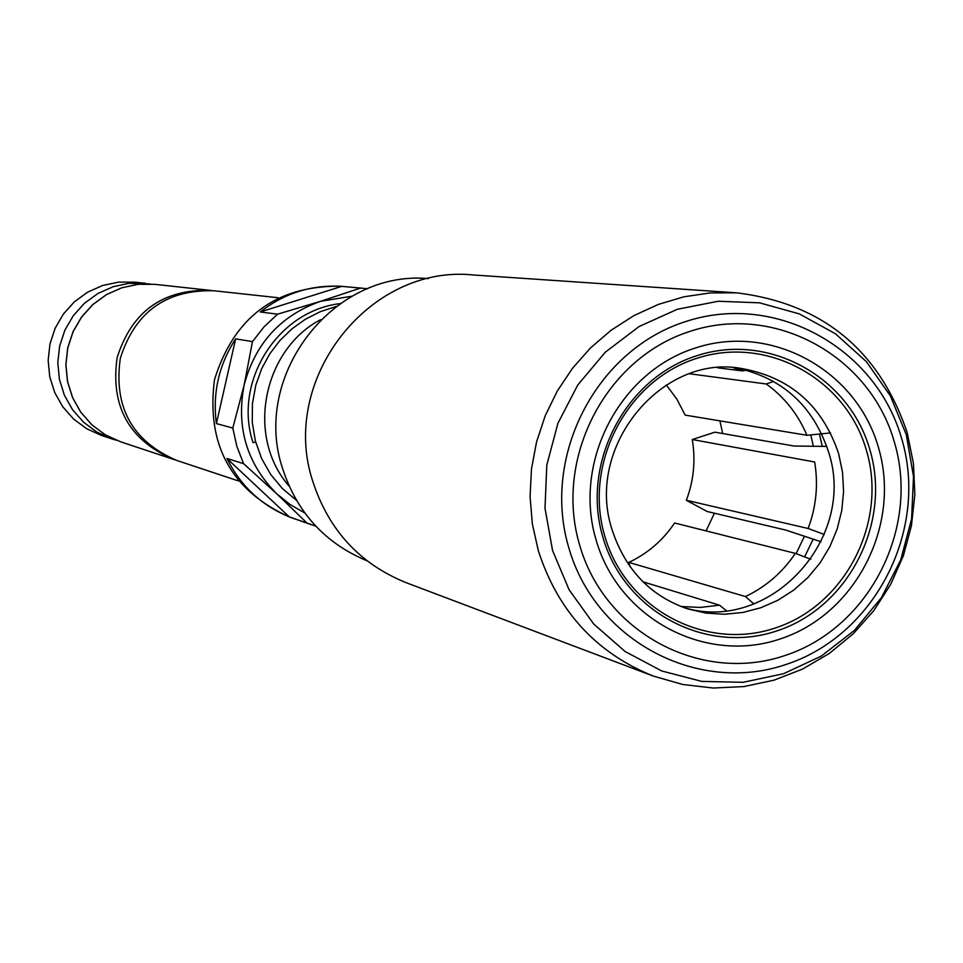 <?xml version="1.0" encoding="UTF-8"?>
<svg xmlns="http://www.w3.org/2000/svg" width="963" height="963" viewBox="0 0 963 963"><rect width="100%" height="100%" fill="white"/><g stroke="black" fill="none" stroke-linecap="round" stroke-linejoin="round"><path stroke-width="1.44" d="M255.773 442.462L253.088 442.342M238.234 480.862L176.927 460.495C132.328 441.331 113.453 407.301 120.303 358.429C134.916 312.084 166.118 289.526 213.894 290.754L278.126 297.736M683.477 607.448C769.028 634.208 857.419 538.895 828.565 452.02C813.229 405.724 782.269 377.652 735.672 367.806M428.415 278.608C333.09 269.736 251.235 375.751 282.604 468.572C297.001 512.569 325.121 543.301 366.963 560.767M736.551 292.824L473.218 274.973C369.07 264.043 278.572 380.048 312.939 481.789C328.84 530.324 359.921 563.957 406.181 582.699L653.083 675.99C596.109 652.902 557.854 611.156 538.341 550.752L532.37 524.028L530.071 496.643L531.456 469.125L536.535 442.017L545.19 415.835L557.252 391.11L572.479 368.299L590.584 347.86L611.192 330.189L633.919 315.623L658.295 304.428L683.862 296.821L710.116 292.933L736.551 292.824C822.053 303.297 878.882 349.75 907.05 432.182M212.101 290.585L210.319 290.369C162.735 289.141 131.678 311.603 117.113 357.742C110.3 406.398 129.102 440.272 173.509 459.363L175.218 459.905M352.013 296.207L320.715 301.275L360.547 288.057L341.672 286.372C311.543 284.603 284.398 293.125 260.251 311.964L277.549 314.179L263.982 326.914L252.475 341.6L235.658 338.856C218.878 364.736 212.45 392.988 216.386 423.588L232.805 428.041L236.826 446.278L243.555 463.636L226.931 458.484C240.545 485.942 261.322 505.382 289.261 516.842L315.804 526.183M367.517 288.78L360.547 288.057M277.549 314.179L320.715 301.275C280.702 315.419 255.171 343.382 244.121 385.14C236.007 427.572 246.937 463.841 276.899 493.947L290.128 504.552L304.79 512.99M362.461 288.214L339.542 286.167C275.55 286.071 233.853 317.272 214.472 379.783C206.106 444.689 231.036 490.408 289.285 516.926L310.965 524.594M232.805 428.041L244.121 385.14L252.475 341.6M307.077 523.138L276.899 493.947L243.555 463.636M289.261 516.842L226.931 458.484M216.386 423.588L235.658 338.856M260.251 311.964L341.672 286.372M145.774 283.351L134.868 282.159L118.581 282.123L102.632 285.493L87.681 292.15L74.416 301.792L63.402 314.01L55.132 328.275L49.98 343.947L48.15 360.343L49.739 376.75L54.674 392.447L62.727 406.735L73.549 419.001L86.658 428.716L101.476 435.445L111.901 438.899L96.866 432.074L83.564 422.227L72.586 409.781L64.413 395.275L59.417 379.35L57.804 362.702L59.658 346.054L64.894 330.153L73.284 315.683L84.455 303.273L97.913 293.486L113.08 286.733L129.271 283.303L150.336 283.977M116.306 440.223L111.901 438.899M706.048 530.902L714.426 513.219M722.695 433.555L719.927 420.867M826.808 446.411L794.174 446.05L714.895 432.182L692.277 439.525L814.674 461.999C818.406 484.69 816.239 506.851 808.138 528.482L686.354 500.279C693.757 480.525 695.731 460.266 692.277 439.525M686.354 500.279L707.143 511.497L785.928 530.119L821.054 541.76M643.031 581.833L719.469 605.161L726.283 610.626M753.933 603.945L745.434 596.554L628.839 562.404C647.593 553.556 662.857 540.424 674.63 522.993L795.354 553.364L810.894 559.274M689.628 373.776L766.235 383.972L773.746 381.42M830.551 432.953L806.934 435.276L685.138 415.101L676.929 399.236L666.312 384.947M746.457 370.141L742.365 370.924L717.7 367.818M824.268 534.465L808.138 528.482M630.115 566.75L628.839 562.404M804.719 556.674L813.193 539.087M822.33 446.435L819.585 434.758M796.148 553.581L804.49 536.138M813.422 446.471L810.906 435.493M612.239 530.216C625.493 570.012 650.723 596.266 687.943 608.965L705.987 613.094L724.453 614.262L742.894 612.456L760.878 607.737L777.984 600.202L793.789 590.054L807.921 577.535L820.043 562.946L829.865 546.635L837.172 529L841.782 510.438L843.588 491.419L842.541 472.388L838.665 453.778C822.39 405.254 789.624 376.762 740.378 368.287C661.569 354.42 584.758 446.976 612.035 529.53M604.908 536.523C583 464.202 626.504 380.277 697.031 358.26C767.246 335.172 846.441 378.916 866.568 450.853C887.73 522.464 845.358 605.137 775.576 627.888C706.096 651.698 625.781 609.194 604.908 536.523M603.007 537.583C624.301 611.758 706.276 655.117 777.165 630.801C848.367 607.581 891.594 523.222 869.998 450.166C849.474 376.762 768.679 332.103 697.019 355.66C625.035 378.11 580.641 463.769 603.007 537.583M596.205 540.339C572.528 462.252 619.522 371.634 695.659 347.908C771.459 323.014 856.865 370.274 878.557 447.879C901.356 525.124 855.686 614.298 780.403 638.878C705.47 664.602 618.752 618.788 596.205 540.339M894.543 442.643C870.42 356.202 775.311 303.441 690.772 331.128C605.847 357.514 553.388 458.617 579.834 545.696C605.017 633.197 701.762 684.163 785.23 655.442C869.083 627.984 919.894 528.687 894.543 442.643M568.989 548.356C540.977 456.209 596.53 349.22 686.378 321.341C775.853 292.09 876.402 347.956 901.886 439.357C928.681 530.336 874.97 635.315 786.314 664.374C698.055 694.792 595.664 640.937 568.989 548.356M906.291 434.734L890.33 395.805L866.351 361.606L835.511 333.824L799.326 313.89L759.578 302.827L718.217 301.25L677.35 309.279L639.047 326.553L605.258 352.241L577.74 385.044L557.914 423.311L546.803 465.093L544.998 508.223L552.557 550.511L569.097 589.777L593.738 624.036L625.18 651.566L661.822 670.994L701.786 681.407L743.051 682.31L783.557 673.715L821.295 656.104L854.422 630.368L881.326 597.806L900.694 560.033L911.6 518.913L913.502 476.456L906.291 434.734M120.652 441.812L105.424 434.891L91.954 424.924L80.844 412.32L72.562 397.647L67.494 381.529L65.857 364.664L67.735 347.812L73.032 331.705L81.53 317.056L92.845 304.513L106.484 294.606L121.832 287.768L138.227 284.302L154.947 284.35L138.239 284.302L121.856 287.768L106.52 294.606L92.893 304.525L81.59 317.08L73.104 331.729L67.795 347.836L65.917 364.676L67.554 381.529L72.61 397.647L80.88 412.333L91.979 424.924L105.436 434.903L120.652 441.812L173.509 459.363M680.949 606.485L700.245 607.46L719.469 605.161M745.434 596.554C765.862 586.84 782.51 572.443 795.354 553.364M806.934 435.276C798.026 414.234 784.46 397.129 766.235 383.972M742.365 370.924L732.975 367.613M253.016 442.571C232.926 381.902 277.525 310.929 340.047 303.622M296.411 500.279L282.424 488.578L270.699 474.506L261.599 458.472L255.376 440.97L252.282 422.516L252.426 403.69L255.809 385.104L261.695 368.673L269.664 353.999L279.752 340.673L291.729 329.021L305.307 319.295L320.173 311.735L336.003 306.523M289.165 486.195C244.758 435.493 264.151 348.871 320.667 319.644M154.947 284.35L210.319 290.369M653.083 675.99L682.635 684.464L713.138 688.027L743.833 686.583L773.915 680.203L802.648 669.044L829.312 653.432L853.254 633.762L873.886 610.53L890.715 584.336L903.342 555.82L911.443 525.678L914.85 494.657L913.454 463.528L907.29 433.025"/></g></svg>
